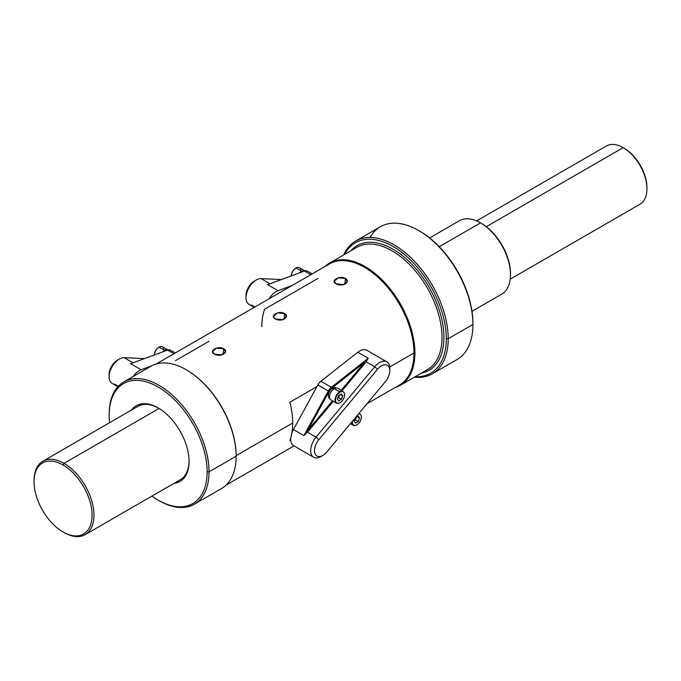 <?xml version="1.0" encoding="UTF-8"?>
<svg xmlns="http://www.w3.org/2000/svg" width="681" height="681" viewBox="0 0 681 681"><rect width="100%" height="100%" fill="white"/><g stroke="black" fill="none" stroke-linecap="round" stroke-linejoin="round"><path stroke-width="1.02" d="M419.198 230.833A75.31 43.482 60 0 1 472.92 323.347L472.92 324.445A76.655 44.256 60 0 1 457.028 359.551M370.072 237.448A76.655 44.256 60 0 1 418.721 230.561A76.655 44.256 60 0 1 472.92 324.445A76.655 44.256 60 0 1 457.045 359.534L432.316 373.809A76.655 44.256 60 0 1 414.371 377.189A76.655 44.256 60 0 0 448.2 338.721L472.92 324.445L472.92 323.347A75.31 43.482 60 0 0 419.666 231.106A75.31 43.482 60 0 0 419.556 231.038M432.316 373.809A76.655 44.256 60 0 0 448.2 338.721A76.655 44.256 60 0 0 404.369 251.987A76.655 44.256 60 0 0 343.76 254.898A76.655 44.256 60 0 1 355.661 241.031A76.655 44.256 60 0 1 414.738 261.572A76.655 44.256 60 0 1 448.2 338.721L472.92 324.445A76.655 44.256 60 0 0 439.458 247.297A76.655 44.256 60 0 0 380.39 226.756L355.661 241.031M448.2 338.721L446.293 338.721A75.31 43.482 60 0 1 415.24 376.687A75.31 43.482 60 0 0 446.293 338.721A75.31 43.482 60 0 0 404.403 254.456A75.31 43.482 60 0 0 344.637 254.388A75.31 43.482 60 0 1 404.403 254.456A75.31 43.482 60 0 1 446.293 338.721L448.2 338.721M350.817 250.821A71.948 41.541 60 0 1 429.013 287.203A71.948 41.541 60 0 1 421.42 373.12A71.948 41.541 60 0 0 429.013 287.203A71.948 41.541 60 0 0 350.817 250.821M427.396 369.664A70.603 40.766 -120 0 0 427.396 288.14A70.603 40.766 -120 0 0 356.784 247.373A70.603 40.766 -120 0 0 356.776 247.382L356.784 247.373A70.603 40.766 -120 0 1 427.396 288.14A70.603 40.766 -120 0 1 427.396 369.672L400.292 385.318A70.603 40.766 60 0 1 395.091 387.54A70.603 40.766 60 0 0 400.292 303.786A70.603 40.766 60 0 0 325.16 266.407A70.603 40.766 60 0 1 329.681 263.019A70.603 40.766 60 0 1 400.292 303.786A70.603 40.766 60 0 1 400.292 385.318M317.916 278.427L264.662 309.174A69.93 40.375 -120 0 0 261.81 326.642M329.527 263.887A69.93 40.375 60 0 1 383.42 282.598A69.93 40.375 60 0 1 413.963 352.996A69.93 40.375 60 0 1 399.458 385.02M156.102 364.02L329.544 263.879A69.93 40.375 60 0 1 383.437 282.615A69.93 40.375 60 0 1 413.963 352.996L389.719 366.991L413.963 352.996A69.93 40.375 60 0 1 399.475 385.012L366.957 403.782M290.744 439.952L289.859 440.462A69.93 40.375 -120 0 0 292.711 422.995A69.93 40.375 -120 0 0 289.859 402.233L316.929 386.604L289.859 402.233A69.93 40.375 -120 0 1 292.711 422.995L236.128 455.666A69.93 40.375 60 0 1 236.128 455.938A69.93 40.375 60 0 0 236.128 455.666L292.711 422.995A69.93 40.375 -120 0 1 289.859 440.462L290.744 439.952M209.024 341.292L175.485 360.658M186.441 369.877A69.93 40.375 60 0 1 236.128 455.666A69.93 40.375 60 0 0 186.679 370.013A69.93 40.375 60 0 0 186.441 369.877M336.125 283.73C329.936 280.947 339.444 275.056 345.352 278.41C351.541 281.704 342.032 287.646 336.125 283.73L334.235 281.398L338.014 277.882L345.352 278.41L344.952 284.173L345.352 278.41L347.233 281.432L343.088 284.777L336.125 283.73M275.26 318.87C268.978 315.371 279.763 310.281 284.488 313.541C290.472 316.299 282.181 322.828 275.26 318.87L273.379 316.537L277.559 312.902L284.488 313.541L284.088 319.304L284.488 313.541L286.369 316.571L282.547 319.849L275.26 318.87M214.404 354.009C208.216 351.217 217.716 345.335 223.623 348.681C229.812 351.975 220.303 357.917 214.404 354.009L212.515 351.677L216.286 348.153L223.623 348.681L223.223 354.443L223.623 348.681L225.513 351.702L221.368 355.048L214.404 354.009M221.504 488.532A70.603 40.766 60 0 0 236.128 456.21L209.024 471.856A70.603 40.766 60 0 0 159.099 385.386A70.603 40.766 60 0 0 109.173 414.21L109.173 415.308A69.258 39.992 60 0 0 109.573 422.714A69.258 39.992 60 0 1 109.173 415.308L109.173 414.21A70.603 40.766 60 0 1 123.797 381.888A70.603 40.766 60 0 1 178.209 400.803A70.603 40.766 60 0 1 209.024 471.856L236.128 456.21A70.603 40.766 -120 0 0 186.211 369.74A70.603 40.766 -120 0 0 150.884 366.25A70.603 40.766 -120 0 1 205.313 385.157A70.603 40.766 -120 0 1 236.128 456.21A70.603 40.766 60 0 1 221.487 488.549L194.408 504.187A70.603 40.766 60 0 1 158.996 500.62M158.154 500.135A69.258 39.992 60 0 1 151.94 496.091A69.258 39.992 60 0 0 207.126 471.856A69.258 39.992 60 0 1 158.154 500.135L159.099 500.688A70.603 40.766 60 0 0 209.024 471.856L207.126 471.856A69.258 39.992 60 0 0 158.154 387.029A69.258 39.992 60 0 0 109.173 415.308A69.258 39.992 60 0 1 158.154 387.029A69.258 39.992 60 0 1 207.126 471.856L209.024 471.856A70.603 40.766 60 0 1 194.408 504.187M189.054 461.429A43.712 25.231 60 0 1 173.953 483.382A43.712 25.231 60 0 0 189.054 461.429A43.712 25.231 60 0 0 166.343 413.903A43.712 25.231 60 0 0 131.586 410.005A43.712 25.231 60 0 1 158.154 407.893A43.712 25.231 60 0 1 189.054 461.429M137.843 406.395A42.367 24.456 60 0 1 158.63 408.174A42.367 24.456 60 0 0 137.92 406.344A42.367 24.456 60 0 0 137.843 406.395M189.054 460.875A42.367 24.456 60 0 1 180.21 479.764A42.367 24.456 60 0 0 180.286 479.722A42.367 24.456 60 0 0 189.054 460.875M338.287 284.59A5.848 3.379 180 0 1 343.505 284.684A5.848 3.379 180 0 0 338.287 284.59M277.422 319.729A5.848 3.379 180 0 1 282.649 319.823A5.848 3.379 180 0 0 277.422 319.729M216.558 354.869A5.848 3.379 180 0 1 221.785 354.963A5.848 3.379 180 0 0 216.558 354.869M459.343 220.772A42.367 24.456 60 0 0 459.275 220.814A42.367 24.456 60 0 1 480.531 222.874A42.367 24.456 60 0 1 508.205 260.202A42.367 24.456 60 0 1 501.71 294.149A42.367 24.456 60 0 1 501.633 294.192A42.367 24.456 60 0 0 510.486 274.758A42.367 24.456 60 0 0 480.531 222.874L439.236 246.709L480.531 222.874A42.367 24.456 60 0 0 459.343 220.772L429.617 237.933M34.05 481.739A41.022 23.682 -120 0 1 63.052 464.995L64.005 463.352L63.052 464.995A41.022 23.682 -120 0 1 92.063 515.236A41.022 23.682 -120 0 1 63.052 531.98A41.022 23.682 -120 0 0 92.063 515.236A41.022 23.682 -120 0 0 63.052 464.995A41.022 23.682 -120 0 0 34.05 481.739A41.022 23.682 -120 0 0 63.052 531.98L64.005 532.525A42.367 24.456 -120 0 0 93.961 515.236A42.367 24.456 -120 0 0 64.005 463.352L159.09 408.455L64.005 463.352A42.367 24.456 -120 0 0 34.05 480.641L34.05 481.739A41.022 23.682 -120 0 0 63.052 531.98L64.005 532.525A42.367 24.456 -120 0 0 85.185 534.628A42.367 24.456 -120 0 0 91.68 500.68A42.367 24.456 -120 0 0 64.005 463.352A42.367 24.456 -120 0 0 42.826 461.25L137.996 406.302M510.486 274.758L510.486 273.66A41.022 23.682 60 0 0 481.484 223.419L480.531 222.874L481.484 223.419A41.022 23.682 60 0 1 510.486 274.196M476.606 220.908L606.362 145.989A33.624 19.409 60 0 0 606.294 146.032A33.624 19.409 60 0 1 623.175 147.649L486.311 226.671L623.175 147.649A33.624 19.409 60 0 1 645.137 177.281A33.624 19.409 60 0 1 639.987 204.223A33.624 19.409 60 0 1 639.91 204.266A33.624 19.409 60 0 0 646.95 188.833L646.95 187.735A32.279 18.634 60 0 1 646.941 188.271A32.279 18.634 60 0 0 624.128 148.203L623.175 147.649A33.624 19.409 60 0 1 646.95 188.833M606.362 145.989A33.624 19.409 60 0 1 623.175 147.649L624.128 148.203A32.279 18.634 60 0 1 646.95 187.735M293.434 429.549A14.454 8.351 120 0 0 291.868 433.039A14.454 8.351 120 0 1 293.434 429.549L303.896 435.593L328.302 390.988L329.127 391.43A7.057 4.077 -60 0 1 331.902 388.068L364.267 362.615L341.198 390.315L364.267 362.615L364.905 363.322L342.024 390.792L364.905 363.322L364.267 362.615L331.902 388.068L331.341 387.302L368.251 358.274L364.905 363.322L368.251 358.274L357.789 352.239L320.879 381.258A7.729 4.461 120 0 0 317.84 384.952L293.434 429.549L303.896 435.593L328.302 390.988A7.729 4.461 -60 0 1 331.341 387.302L331.902 388.068A7.057 4.077 -60 0 0 329.127 391.43L307.812 430.392L329.127 391.43L328.302 390.988A7.729 4.461 -60 0 1 331.341 387.302L368.251 358.274L357.789 352.239L320.879 381.258L331.341 387.302L320.879 381.258A7.729 4.461 120 0 0 317.84 384.952L328.302 390.988L317.84 384.952L293.434 429.549M293.715 445.749A14.454 8.351 120 0 1 290.796 437.628A14.454 8.351 120 0 0 293.715 445.749L313.686 457.274A14.454 8.351 -60 0 1 316.061 437.168L307.105 432.001L303.896 435.593L308.578 430.928L307.812 430.392L332.456 400.803L307.812 430.392L308.578 430.928L333.281 401.279L307.105 432.001L316.061 437.168L374.729 366.744L365.723 361.551L374.729 366.744A14.454 8.351 -60 0 1 386.808 361.815A14.454 8.351 -60 0 1 389.804 368.438A14.454 8.351 -60 0 0 374.729 366.744L377.529 369.255A11.764 6.793 -60 0 1 389.804 370.626A11.764 6.793 -60 0 1 385.437 381.607L326.769 452.031A11.764 6.793 -60 0 1 322.811 455.461A11.764 6.793 -60 0 1 314.75 452.865A11.764 6.793 -60 0 1 318.861 439.679L377.529 369.255A11.764 6.793 -60 0 1 388.808 366.642A11.764 6.793 -60 0 1 385.437 381.607L326.769 452.031A11.764 6.793 -60 0 1 315.49 454.644A11.764 6.793 -60 0 1 318.861 439.679L377.529 369.255L374.729 366.744L316.061 437.168L318.861 439.679L316.061 437.168A14.454 8.351 -60 0 0 311.004 453.367A14.454 8.351 -60 0 0 320.913 456.559L322.811 455.461M386.808 361.815L366.838 350.281A14.454 8.351 120 0 0 357.789 352.239M321.917 455.93A14.454 8.351 -60 0 1 313.686 457.274M269.293 298.661A14.454 8.351 -60 0 1 278.035 290.685L292.064 285.518L278.035 290.685L267.582 284.649L304.484 271.055L267.582 284.649L278.035 290.685A14.454 8.351 -60 0 0 269.293 298.661M256.243 280.019A14.454 8.351 120 0 0 246.028 297.725L246.028 295.528A11.764 6.793 120 0 1 254.345 281.117L256.243 280.019A14.454 8.351 120 0 1 261.104 278.631L281.389 279.559L261.104 278.631L269.982 283.756L261.104 278.631A14.454 8.351 120 0 0 248.046 289.502A14.454 8.351 120 0 0 249.016 304.339L254.243 307.361M251.391 305.011L254.847 307.003M246.028 297.725A14.454 8.351 120 0 0 249.033 304.347M255.247 280.649A11.764 6.793 120 0 0 246.071 296.541M310.808 274.698L304.484 271.055L310.808 274.698M307.531 271.225A7.729 4.461 120 0 0 307.378 271.132A7.729 4.461 120 0 0 304.484 271.055A7.729 4.461 120 0 1 307.395 271.14L312.187 273.907M133.153 376.491A14.454 8.351 -60 0 1 141.103 369.732L151.54 365.884L141.103 369.732L130.641 363.697L167.552 350.102L130.641 363.697L141.103 369.732A14.454 8.351 -60 0 0 133.153 376.491M119.311 359.066A14.454 8.351 120 0 0 109.088 376.772L109.088 374.576A11.764 6.793 120 0 1 117.404 360.164L119.311 359.066A14.454 8.351 120 0 1 124.163 357.678L144.449 358.606L124.163 357.678L133.042 362.803L124.163 357.678A14.454 8.351 120 0 0 111.105 368.549A14.454 8.351 120 0 0 112.076 383.386L117.864 386.731M114.451 384.058L118.281 386.272M109.088 376.772A14.454 8.351 120 0 0 112.093 383.394M118.307 359.696A11.764 6.793 120 0 0 109.13 375.589M173.876 353.754L167.552 350.102L173.876 353.754M170.59 350.272A7.729 4.461 120 0 0 170.437 350.179A7.729 4.461 120 0 0 167.552 350.102A7.729 4.461 120 0 1 170.454 350.187M301.632 272.102L301.138 271.813A6.24 3.601 -60 0 0 300.1 272.672A6.24 3.601 -60 0 1 301.138 271.813L301.632 272.102M301.896 271.378A6.24 3.601 -60 0 1 304.313 271.115A6.24 3.601 -60 0 0 301.896 271.378L302.56 271.762L301.896 271.378L301.896 272.008L301.896 271.378M164.691 351.149L164.198 350.86A6.24 3.601 -60 0 0 163.159 351.719A6.24 3.601 -60 0 1 164.198 350.86L164.691 351.149M164.955 350.426A6.24 3.601 -60 0 1 167.373 350.162A6.24 3.601 -60 0 0 164.955 350.426L165.619 350.809L164.955 350.426L164.955 351.055L164.955 350.426M329.927 398.76A6.24 3.601 -60 0 1 328.378 395.772A6.24 3.601 -60 0 1 332.413 388.366L333.622 389.072L332.413 388.366A6.24 3.601 -60 0 0 328.378 395.772A6.24 3.601 -60 0 0 329.672 398.632L329.945 398.785M335.912 387.821A6.24 3.601 -60 0 0 333.171 387.932L333.171 388.808L333.171 387.932A6.24 3.601 -60 0 1 335.912 387.821L336.184 387.974M330.949 399.926L336.423 403.084A6.725 3.882 120 0 1 335.384 397.695A6.725 3.882 120 0 1 339.776 391.771A6.725 3.882 120 0 1 343.139 391.439A6.725 3.882 120 0 0 339.776 391.771L340.015 392.179A6.384 3.686 120 0 0 335.503 400.011A6.384 3.686 120 0 0 340.015 402.616A6.384 3.686 120 0 0 344.535 394.793A6.384 3.686 120 0 0 340.015 392.179A6.384 3.686 120 0 0 335.503 400.011A6.384 3.686 120 0 0 340.015 402.616A6.384 3.686 120 0 0 344.535 394.793A6.384 3.686 120 0 0 340.015 392.179L334.311 388.613A6.725 3.882 -60 0 0 329.919 394.537A6.725 3.882 -60 0 0 330.949 399.926A6.725 3.882 -60 0 1 329.919 394.546A6.725 3.882 -60 0 1 334.311 388.613L333.171 387.932L334.337 388.604A6.725 3.882 -60 0 1 337.682 388.281A6.725 3.882 -60 0 0 334.311 388.613L339.776 391.771A6.725 3.882 120 0 0 335.384 397.695A6.725 3.882 120 0 0 336.423 403.084A6.725 3.882 120 0 0 339.776 402.752A6.725 3.882 120 0 0 339.904 402.684M329.57 396.461L328.378 395.772L329.57 396.461M295.929 268.101A6.384 3.686 -60 0 0 295.809 268.161A6.384 3.686 -60 0 0 291.298 275.907A6.725 3.882 -60 0 1 296.048 268.025L301.513 271.183A6.725 3.882 120 0 1 304.875 270.851A6.725 3.882 120 0 1 304.96 270.902A6.725 3.882 120 0 0 301.513 271.183A6.725 3.882 120 0 0 299.47 272.902A6.725 3.882 120 0 1 301.513 271.183L296.048 268.025A6.725 3.882 -60 0 1 299.41 267.693A6.725 3.882 -60 0 1 299.419 267.693A6.725 3.882 -60 0 0 296.048 268.025L296.048 268.025A6.725 3.882 -60 0 0 291.306 275.907A6.384 3.686 -60 0 1 295.809 268.161L295.877 268.008C293.026 269.965 291.468 272.672 291.196 276.12M158.988 347.148A6.384 3.686 -60 0 0 158.869 347.208A6.384 3.686 -60 0 0 154.357 354.954A6.725 3.882 -60 0 1 159.107 347.072L164.581 350.23A6.725 3.882 120 0 1 167.935 349.898A6.725 3.882 120 0 1 168.02 349.949A6.725 3.882 120 0 0 164.581 350.23A6.725 3.882 120 0 0 162.529 351.949A6.725 3.882 120 0 1 164.581 350.23L159.107 347.072A6.725 3.882 -60 0 1 162.47 346.74A6.725 3.882 -60 0 1 162.478 346.74A6.725 3.882 -60 0 0 159.107 347.072L159.107 347.072A6.725 3.882 -60 0 0 154.366 354.954A6.384 3.686 -60 0 1 158.869 347.208L158.937 347.055C156.085 349.012 154.527 351.719 154.255 355.176M350.417 423.642L353.26 425.293A6.725 3.882 120 0 1 351.881 421.888A6.725 3.882 120 0 0 353.26 425.293A6.725 3.882 120 0 0 356.623 424.953A6.725 3.882 120 0 0 356.742 424.884M353.26 425.293A6.725 3.882 120 0 0 356.623 424.953L356.623 424.953M356.793 424.97L356.861 424.816A6.384 3.686 120 0 1 352.417 421.241A6.384 3.686 120 0 0 356.861 424.816L356.793 424.97C359.645 423.012 361.211 420.305 361.475 416.857M356.861 424.816A6.384 3.686 120 0 0 361.288 418.091A6.384 3.686 120 0 0 358.632 413.784A6.384 3.686 120 0 1 361.288 418.091A6.384 3.686 120 0 1 356.861 424.816M359.985 413.639A6.725 3.882 120 0 0 358.998 413.341A6.725 3.882 120 0 1 359.985 413.639L359.151 413.154M359.585 418.032L358.223 421.539L355.499 423.105L354.146 421.173L355.499 417.666L358.223 416.1L359.585 418.032L357.227 416.67L359.585 418.032L358.223 421.539L355.371 419.888L356.444 417.13L355.371 419.888L354.426 420.432L355.371 419.888L358.223 421.539L355.499 423.105L354.146 421.173L355.499 417.666L358.223 416.1L359.585 418.032M336.423 403.084A6.725 3.882 120 0 0 339.776 402.752L339.776 402.752M339.947 402.769L339.947 402.769C342.798 400.811 344.365 398.104 344.637 394.657M342.739 395.831L341.377 399.33L338.661 400.905L337.299 398.972L338.661 395.465L341.377 393.89L342.739 395.831L340.381 394.469L342.739 395.831L341.377 399.33L338.525 397.687L339.598 394.92L338.525 397.687L337.589 398.232L338.525 397.687L341.377 399.33L338.661 400.905L337.299 398.972L338.661 395.465L341.377 393.89L342.739 395.831M418.721 230.561L419.666 231.106M329.681 263.019L356.784 247.373M293.996 445.91L226.032 485.144M236.128 456.21L236.128 455.666M186.211 369.74L186.679 370.013M123.797 381.888L150.901 366.242M501.71 294.149L471.984 311.311M180.363 479.679L85.185 534.628M510.231 279.142L639.987 204.223M389.804 370.626L389.804 368.43M175.255 352.954L170.437 350.179M304.875 270.851L299.41 267.693M295.877 268.008C298.874 266.629 300.551 267.59 300.9 270.91M167.935 349.898L162.47 346.74M158.937 347.055C161.933 345.676 163.61 346.638 163.959 349.957M343.139 391.439L337.674 388.281"/></g></svg>

